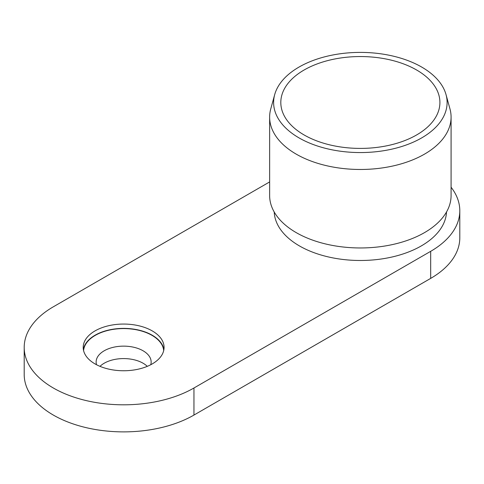<?xml version="1.0" encoding="UTF-8"?>
<svg xmlns="http://www.w3.org/2000/svg" width="484" height="484" viewBox="0 0 484 484"><rect width="100%" height="100%" fill="white"/><g stroke="black" fill="none" stroke-linecap="round" stroke-linejoin="round"><path stroke-width="0.73" d="M446.03 94.61L449.957 108.864A90.72 52.381 180 0 1 451.082 117.092A90.72 52.381 180 0 1 395.077 165.486A90.72 52.381 180 0 1 296.208 154.13A90.72 52.381 180 0 1 269.636 117.092A90.72 52.381 180 0 1 270.768 108.864L274.694 94.61A86.745 50.082 0 0 0 299.021 137.892A86.745 50.082 0 0 0 399.772 147.094A86.745 50.082 0 0 0 446.03 94.61A86.745 50.082 0 0 0 360.362 52.399A86.745 50.082 0 0 0 274.694 94.61M451.082 117.092L451.082 195.578A90.72 52.381 180 0 1 360.362 247.959A90.72 52.381 180 0 1 269.636 195.578L269.636 117.092M304.109 134.957A79.551 45.926 180 0 1 280.811 102.481A79.551 45.926 180 0 1 360.362 56.549A79.551 45.926 180 0 1 439.914 102.481A79.551 45.926 180 0 1 390.806 144.91A79.551 45.926 180 0 1 304.109 134.957M150.748 364.73A27.509 15.881 0 0 0 151.147 362.02A27.509 15.881 0 0 0 123.638 346.139A27.509 15.881 0 0 0 96.128 362.02A27.509 15.881 0 0 0 96.528 364.73M147.281 366.346A27.509 15.881 0 0 0 99.994 366.346M269.636 181.923L53.325 306.808A99.438 57.408 0 0 0 24.2 347.403A99.438 57.408 0 0 0 85.583 400.443A99.438 57.408 0 0 0 193.951 387.999L430.675 251.329A99.438 57.408 0 0 0 459.8 210.734A99.438 57.408 0 0 0 451.082 187.229M24.2 347.403L24.2 374.471A99.438 57.408 0 0 0 85.583 427.511A99.438 57.408 0 0 0 193.951 415.066L430.675 278.391A99.438 57.408 0 0 0 459.8 237.801L459.8 210.734M95.045 363.914A40.438 23.347 0 0 0 139.114 368.977A40.438 23.347 0 0 0 164.076 347.403A40.438 23.347 0 0 0 123.638 324.056A40.438 23.347 0 0 0 83.2 347.403A40.438 23.347 0 0 0 95.045 363.914M446.514 211.992A86.182 49.755 180 0 1 360.362 260.489A86.182 49.755 180 0 1 274.21 211.992M83.375 349.569A40.438 23.347 180 0 1 123.638 328.388A40.438 23.347 180 0 1 163.901 349.569M83.581 350.597A40.105 23.153 180 0 1 123.638 328.582A40.105 23.153 180 0 1 163.695 350.597M193.951 415.066L193.951 387.999M430.675 278.391L430.675 251.329"/></g></svg>
